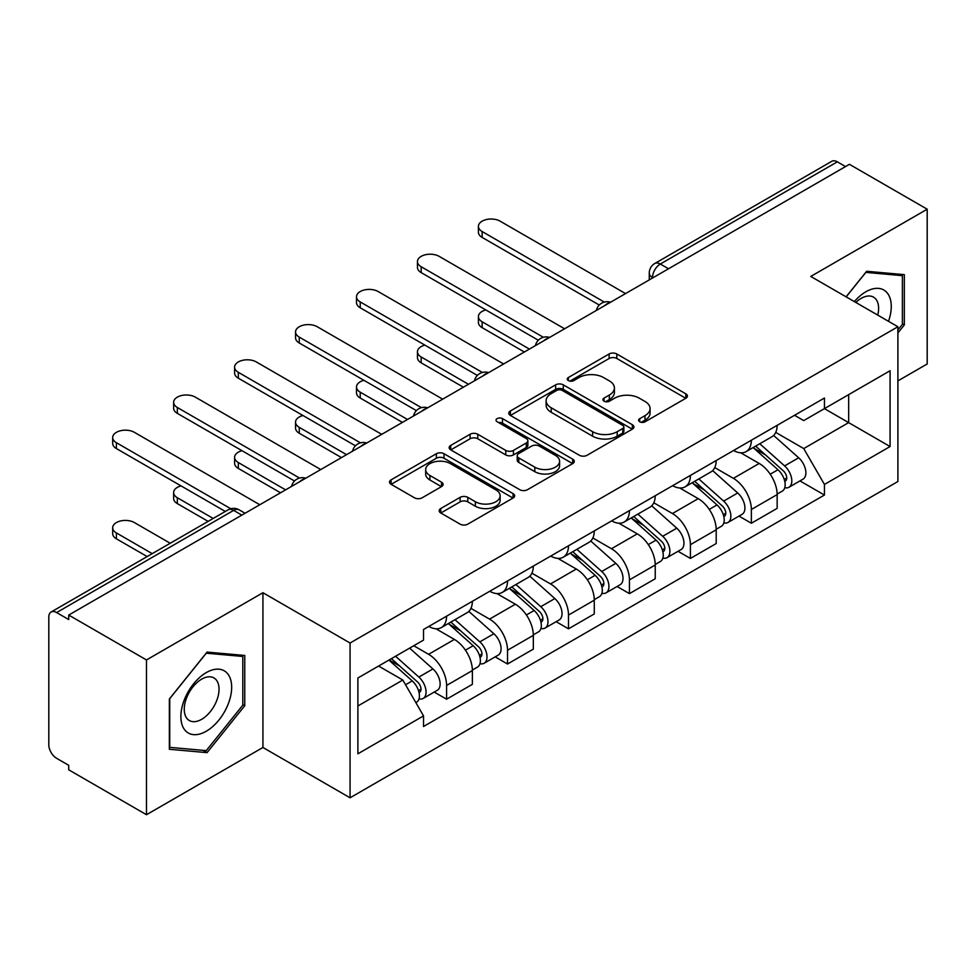 <?xml version="1.0" encoding="UTF-8"?>
<svg xmlns="http://www.w3.org/2000/svg" width="976" height="976" viewBox="0 0 976 976"><rect width="100%" height="100%" fill="white"/><g stroke="black" fill="none" stroke-linecap="round" stroke-linejoin="round"><path stroke-width="1.46" d="M639.719 421.791A3.794 2.196 0 0 0 645.087 421.791L685.835 398.257A5.429 3.135 0 0 0 687.433 396.049A5.429 3.135 0 0 0 685.835 393.828L616.808 353.971A5.429 3.135 0 0 0 609.134 353.971L568.386 377.505A3.794 2.196 0 0 0 567.263 379.054A3.794 2.196 0 0 0 568.386 380.603A3.794 2.196 0 0 0 573.754 380.603L579.024 377.553A17.361 10.016 0 0 1 603.571 377.553L609.329 380.872A17.361 10.016 0 0 1 614.404 387.96A17.361 10.016 0 0 1 609.329 395.048L604.046 398.098A3.794 2.196 0 0 0 602.936 399.648A3.794 2.196 0 0 0 604.046 401.197A3.794 2.196 0 0 0 609.414 401.197L614.697 398.147A17.361 10.016 0 0 1 639.243 398.147L644.99 401.465A17.361 10.016 0 0 1 650.077 408.554A17.361 10.016 0 0 1 644.99 415.642L639.719 418.692A3.794 2.196 0 0 0 638.609 420.241A3.794 2.196 0 0 0 639.719 421.791L639.719 418.692M440.762 508.533A5.429 3.135 0 0 0 439.163 510.753A5.429 3.135 0 0 0 440.762 512.961L460.123 524.149A5.429 3.135 0 0 0 467.797 524.149L513.059 498.016A5.429 3.135 0 0 0 514.645 495.808A5.429 3.135 0 0 0 513.059 493.588L444.019 453.73A5.429 3.135 0 0 0 436.345 453.73L391.083 479.863A5.429 3.135 0 0 0 389.497 482.071A5.429 3.135 0 0 0 391.083 484.291L414.483 497.797A5.429 3.135 0 0 0 422.157 497.797L441.518 486.609A5.429 3.135 0 0 0 443.116 484.401A5.429 3.135 0 0 0 441.518 482.181L429.916 475.483A14.506 8.381 0 0 1 425.67 469.566A14.506 8.381 0 0 1 434.625 461.819A14.506 8.381 0 0 1 450.436 463.637L495.893 489.879A14.506 8.381 0 0 1 500.139 495.808A14.506 8.381 0 0 1 491.184 503.543A14.506 8.381 0 0 1 475.373 501.725L467.797 497.357A5.429 3.135 0 0 0 460.123 497.357L440.762 508.533L440.762 512.961M350.067 643.025L262.934 592.725L146.485 659.947L68.723 615.063L849.437 164.322L927.2 209.206L810.763 276.44L897.896 326.74L350.067 643.025L350.067 797.795L897.896 481.51L897.896 326.74M579.402 455.28A5.429 3.135 0 0 0 587.076 455.28L632.338 429.147A5.429 3.135 0 0 0 633.924 426.939A5.429 3.135 0 0 0 632.338 424.719L563.298 384.861A5.429 3.135 0 0 0 555.625 384.861L510.375 410.994A5.429 3.135 0 0 0 508.777 413.202A5.429 3.135 0 0 0 510.375 415.422L579.402 455.28M498.651 422.608A3.794 2.196 0 0 1 502.506 423.145L502.506 418.631L572.692 459.159A5.429 3.135 0 0 1 574.278 461.367A5.429 3.135 0 0 1 572.692 463.588L527.443 489.708A5.429 3.135 0 0 1 519.769 489.708L450.729 449.851L450.729 445.422A5.429 3.135 0 0 0 449.143 447.642A5.429 3.135 0 0 0 450.729 449.851M450.729 445.422L470.103 434.247A5.429 3.135 0 0 1 477.764 434.247L505.763 450.412A5.429 3.135 0 0 0 513.437 450.412L526.284 442.994A5.429 3.135 0 0 0 527.87 440.774A5.429 3.135 0 0 0 526.284 438.566L497.138 421.73A3.794 2.196 0 0 1 496.028 420.18A3.794 2.196 0 0 1 498.37 418.155A3.794 2.196 0 0 1 502.506 418.631M146.485 659.947L146.485 814.716L68.723 769.82L68.723 765.306L56.62 758.315A11.053 6.381 -120 0 1 48.8 744.773L48.8 617.088A11.053 6.381 -120 0 1 51.094 612.025L228.103 509.838A11.053 6.381 60 0 1 233.618 510.387L56.62 612.574A11.053 6.381 -120 0 0 51.094 612.025M897.896 380.896L927.2 363.975L927.2 209.206M146.485 814.716L262.934 747.482L350.067 797.795M68.723 615.063L68.723 619.565L56.62 612.574M668.523 268.766L660.325 264.032A11.053 6.381 60 0 0 654.798 263.483L831.808 161.284A11.053 6.381 60 0 1 837.323 161.833L660.325 264.032A11.053 6.381 120 0 0 652.505 277.562L652.505 278.014M845.533 166.579L837.323 161.833M751.361 440.225A25.425 14.677 60 0 1 746.103 451.632L771.894 436.748A25.425 14.677 -120 0 0 777.152 425.329M714.761 467.589L733.391 478.35A25.425 14.677 60 0 1 751.361 509.484L777.152 494.588A25.425 14.677 -120 0 0 759.182 463.454L740.723 452.803M777.152 494.588L777.152 508.35L751.361 523.246L739.003 516.109M746.103 451.632A25.425 14.677 60 0 1 733.586 450.485M751.361 509.484L751.361 523.246M690.41 475.41A25.425 14.677 60 0 1 685.14 486.829L710.931 471.933A25.425 14.677 -120 0 0 716.201 460.526M678.039 551.294L690.41 558.431L716.201 543.547L716.201 529.785A25.425 14.677 -120 0 0 698.218 498.651L679.76 488M685.14 486.829A25.425 14.677 60 0 1 672.635 485.682M653.81 502.786L672.427 513.535A25.425 14.677 60 0 1 690.41 544.669L690.41 558.431M629.447 510.607A25.425 14.677 60 0 1 624.189 522.014L649.979 507.13A25.425 14.677 -120 0 0 655.238 495.723M617.088 586.491L629.447 593.628L655.238 578.744L655.238 564.982A25.425 14.677 -120 0 0 637.267 533.848L618.808 523.185M624.189 522.014A25.425 14.677 60 0 1 611.671 520.867M592.847 537.983L611.476 548.732A25.425 14.677 60 0 1 629.447 579.866L629.447 593.628M568.496 545.804A25.425 14.677 60 0 1 563.225 557.211L589.016 542.327A25.425 14.677 -120 0 0 594.286 530.907M556.125 621.688L568.496 628.825L594.286 613.928L594.286 600.167A25.425 14.677 -120 0 0 576.304 569.032L557.845 558.382M563.225 557.211A25.425 14.677 60 0 1 550.72 556.064M531.896 573.168L550.525 583.929A25.425 14.677 60 0 1 568.496 615.063L568.496 628.825M507.532 580.988A25.425 14.677 60 0 1 502.274 592.408L528.065 577.511A25.425 14.677 -120 0 0 533.323 566.104M495.174 656.872L507.532 664.009L533.323 649.125L533.323 635.364A25.425 14.677 -120 0 0 515.352 604.229L496.894 593.579M502.274 592.408A25.425 14.677 60 0 1 489.757 591.261M470.932 608.365L489.562 619.113A25.425 14.677 60 0 1 507.532 650.248L507.532 664.009M446.581 616.185A25.425 14.677 60 0 1 441.311 627.592L467.101 612.708A25.425 14.677 -120 0 0 472.372 601.301M434.21 692.069L446.581 699.206L472.372 684.322L472.372 670.561A25.425 14.677 -120 0 0 454.401 639.426L435.943 628.764M441.311 627.592A25.425 14.677 60 0 1 428.806 626.446M413.763 645.734L428.61 654.31A25.425 14.677 60 0 1 446.581 685.445L446.581 699.206M794.537 415.288L803.724 420.595L890.075 370.734L848.656 394.646L848.656 422.62L803.724 448.57L775.725 432.405M357.887 705.977L402.82 680.028L423.523 715.896L357.887 753.801L357.887 678.003L423.523 640.097L423.523 629.496L824.439 398.037L824.439 408.639L890.075 446.544L824.439 484.438L803.724 448.57M890.075 370.734L890.075 446.544M423.523 715.896L423.523 726.498L824.439 495.039L824.439 484.438M897.896 332.95L904.337 324.923L904.337 274.646L866.639 271.279L846.094 296.838M262.934 592.725L262.934 747.482M169.348 749.275L207.058 752.642L244.756 705.733L244.756 655.457L207.058 652.09L169.348 698.999L169.348 749.275M402.82 680.028L378.59 666.047M799.954 480.912L824.439 495.039M902.385 323.8L904.337 324.923M203.069 750.337L207.058 752.642M242.804 704.599L244.756 705.733M641.232 422.327L644.99 420.156A17.361 10.016 0 0 0 650.077 413.068L650.077 408.554M614.404 387.96L614.404 392.474A17.361 10.016 0 0 1 609.329 399.562L605.571 401.734M685.774 398.306L616.808 358.485A5.429 3.135 0 0 0 609.134 358.485L569.899 381.14M632.265 429.196L563.298 389.375A5.429 3.135 0 0 0 555.625 389.375L510.436 415.459M622.749 428.488A3.794 2.196 0 0 0 623.859 426.939A3.794 2.196 0 0 0 622.749 425.39L562.152 390.4A3.794 2.196 0 0 0 556.784 390.4L551.22 393.609A17.361 10.016 0 0 0 546.133 400.697A17.361 10.016 0 0 0 551.22 407.785L592.639 431.697A17.361 10.016 0 0 0 617.186 431.697L622.749 428.488L622.749 433.002A3.794 2.196 0 0 0 623.859 431.453L623.859 426.939M546.133 400.697L546.133 405.211A17.361 10.016 0 0 0 551.22 412.299L551.22 407.785M622.749 433.002L617.186 436.211A17.361 10.016 0 0 1 592.639 436.211L551.22 412.299M450.802 449.899L470.103 438.761L470.103 434.247M527.87 440.774L527.87 445.288A5.429 3.135 0 0 1 526.284 447.496L513.437 454.926A5.429 3.135 0 0 1 505.763 454.926L477.764 438.761A5.429 3.135 0 0 0 470.103 438.761M502.506 423.145L572.619 463.624M534.824 467.187A14.506 8.381 0 0 0 550.635 468.992A14.506 8.381 0 0 0 559.59 461.258A14.506 8.381 0 0 0 555.344 455.341L539.325 446.093A5.429 3.135 0 0 0 531.652 446.093L518.805 453.511A5.429 3.135 0 0 0 517.219 455.719A5.429 3.135 0 0 0 518.805 457.939L534.824 467.187L534.824 471.689A14.506 8.381 0 0 0 550.635 473.506A14.506 8.381 0 0 0 559.59 465.772L559.59 461.258M517.219 455.719L517.219 460.233A5.429 3.135 0 0 0 518.805 462.453L518.805 457.939M534.824 471.689L518.805 462.453M500.139 495.808L500.139 500.31A14.506 8.381 0 0 1 491.184 508.057A14.506 8.381 0 0 1 475.373 506.239L467.797 501.859A5.429 3.135 0 0 0 460.123 501.859L440.823 513.01M425.67 469.566L425.67 474.08A14.506 8.381 0 0 0 429.916 479.997L429.916 475.483M441.457 486.658L429.916 479.997M512.986 498.053L444.019 458.244A5.429 3.135 0 0 0 436.345 458.244L391.156 484.328M753.13 447.569L777.97 469.737A13.81 7.979 60 0 1 782.301 491.099L777.152 494.076M753.789 448.167L765.477 454.914M485.828 309.929A12.712 7.332 -0 0 0 478.411 316.59A12.712 7.332 -0 0 0 482.144 321.787L529.419 349.079M755.631 446.13L783.277 470.786A6.637 3.831 60 0 1 785.351 481.046A6.637 3.831 60 0 1 784.753 481.29M759.767 443.738L784.606 465.906A13.81 7.979 60 0 1 788.95 487.268A13.81 7.979 60 0 1 784.777 487.707M773.614 435.43L798.673 457.781A13.81 7.979 60 0 1 803.016 479.143L788.95 487.268M524.344 352.019L482.144 327.655A12.712 7.332 180 0 1 478.411 322.458L478.411 316.59M599.276 305.037L482.144 237.412A12.712 7.332 180 0 1 478.411 232.227L478.411 226.359A12.712 7.332 -0 0 0 482.144 231.544L604.315 302.084M625.543 293.581L500.115 221.162A12.712 7.332 -0 0 0 486.268 219.576A12.712 7.332 -0 0 0 478.411 226.359M692.167 482.766L717.006 504.934A13.81 7.979 60 0 1 721.349 526.296L716.189 529.273M692.826 483.352L704.526 490.111M424.865 345.114A12.712 7.332 -0 0 0 417.46 351.787A12.712 7.332 -0 0 0 421.181 356.972L468.456 384.276M694.68 481.327L722.313 505.983A6.637 3.831 60 0 1 724.399 516.243A6.637 3.831 60 0 1 723.789 516.475M698.816 478.935L723.655 501.103A13.81 7.979 60 0 1 727.986 522.465A13.81 7.979 60 0 1 723.814 522.904M712.663 470.615L737.722 492.978A13.81 7.979 60 0 1 742.053 514.34L727.986 522.465M463.38 387.204L421.181 362.84A12.712 7.332 180 0 1 417.46 357.655L417.46 351.787M631.216 517.963L656.055 540.131A13.81 7.979 60 0 1 660.386 561.493L655.238 564.47M631.875 518.549L643.562 525.295M363.914 380.311A12.712 7.332 -0 0 0 356.508 386.984A12.712 7.332 -0 0 0 360.229 392.169L407.504 419.473M633.717 516.511L661.362 541.18A6.637 3.831 60 0 1 663.436 551.428A6.637 3.831 60 0 1 662.838 551.672M637.853 514.12L662.692 536.288A13.81 7.979 60 0 1 667.035 557.65A13.81 7.979 60 0 1 662.863 558.101M651.712 505.812L676.758 528.175A13.81 7.979 60 0 1 681.102 549.537L667.035 557.65M402.429 422.401L360.229 398.037A12.712 7.332 180 0 1 356.508 392.852L356.508 386.984M888.502 321.324A35.917 20.74 120 0 0 887.843 293.739A35.917 20.74 120 0 0 854.342 301.608M877.753 315.126A24.595 14.201 120 0 0 876.289 299.705A24.595 14.201 120 0 0 873.52 297.143A24.595 14.201 120 0 0 855.83 302.462M846.168 296.887L865.858 272.389L902.385 275.659L902.385 324.374L897.896 329.961M899.97 274.256L902.385 275.659M228.262 674.55A35.917 20.74 120 0 0 193.577 683.847A35.917 20.74 120 0 0 184.281 729.279A35.917 20.74 120 0 0 218.966 719.983A35.917 20.74 120 0 0 228.262 674.55M216.709 680.504A24.595 14.201 120 0 0 213.939 677.942A24.595 14.201 120 0 0 191.064 689.422A24.595 14.201 120 0 0 186.587 717.982A24.595 14.201 120 0 0 189.356 720.544A24.595 14.201 120 0 0 212.231 709.064A24.595 14.201 120 0 0 216.709 680.504M206.265 750.629L169.739 747.36L169.739 698.645L206.265 653.2L242.804 656.458L242.804 705.172L206.265 750.629M240.389 655.067L242.804 656.458M538.313 340.234L421.181 272.609A12.712 7.332 180 0 1 417.46 267.412L417.46 261.544A12.712 7.332 -0 0 0 421.181 266.741L543.364 337.281M564.592 328.778L439.151 256.359A12.712 7.332 -0 0 0 425.304 254.773A12.712 7.332 -0 0 0 417.46 261.544M477.362 375.418L360.229 307.794A12.712 7.332 180 0 1 356.508 302.609L356.508 296.741A12.712 7.332 -0 0 0 360.229 301.926L482.4 372.466M503.628 363.975L378.2 291.556A12.712 7.332 -0 0 0 364.353 289.957A12.712 7.332 -0 0 0 356.508 296.741M570.252 553.148L595.092 575.315A13.81 7.979 60 0 1 599.435 596.678L594.274 599.654M570.911 553.746L582.611 560.492M302.963 415.508A12.712 7.332 -0 0 0 295.545 422.169A12.712 7.332 -0 0 0 299.266 427.366L346.553 454.657M572.766 551.708L600.399 576.365A6.637 3.831 60 0 1 602.485 586.625A6.637 3.831 60 0 1 601.875 586.869M576.901 549.317L601.741 571.485A13.81 7.979 60 0 1 606.072 592.847A13.81 7.979 60 0 1 601.899 593.286M590.748 541.009L615.807 563.359A13.81 7.979 60 0 1 620.138 584.722L606.072 592.847M341.466 457.598L299.266 433.234A12.712 7.332 180 0 1 295.545 428.037L295.545 422.169M509.301 588.345L534.14 610.512A13.81 7.979 60 0 1 538.471 631.875L533.323 634.851M509.96 588.931L521.648 595.689M241.999 450.692A12.712 7.332 -0 0 0 234.594 457.366A12.712 7.332 -0 0 0 238.315 462.551L285.59 489.854M511.802 586.905L539.447 611.562A6.637 3.831 60 0 1 541.521 621.822A6.637 3.831 60 0 1 540.924 622.054M515.938 584.514L540.777 606.682A13.81 7.979 60 0 1 545.12 628.044A13.81 7.979 60 0 1 540.948 628.483M529.797 576.194L554.844 598.556A13.81 7.979 60 0 1 559.187 619.919L545.12 628.044M280.515 492.782L238.315 468.419A12.712 7.332 180 0 1 234.594 463.234L234.594 457.366M448.338 623.542L473.177 645.709A13.81 7.979 60 0 1 477.52 667.072L472.36 670.048M448.997 624.128L460.696 630.874M181.048 485.889A12.712 7.332 -0 0 0 173.63 492.563A12.712 7.332 -0 0 0 177.351 497.748L213.195 518.439M450.851 622.09L478.484 646.759A6.637 3.831 60 0 1 480.57 657.007A6.637 3.831 60 0 1 479.96 657.251M454.987 619.699L479.826 641.866A13.81 7.979 60 0 1 484.157 663.229A13.81 7.979 60 0 1 479.985 663.68M468.834 611.391L493.893 633.753A13.81 7.979 60 0 1 498.224 655.116L484.157 663.229M208.108 521.367L177.351 503.616A12.712 7.332 180 0 1 173.63 498.431L173.63 492.563M416.398 410.615L299.266 342.991A12.712 7.332 180 0 1 295.545 337.806L295.545 331.938A12.712 7.332 -0 0 0 299.266 337.123L421.449 407.663M442.677 399.16L317.249 326.74A12.712 7.332 -0 0 0 303.39 325.154A12.712 7.332 -0 0 0 295.545 331.938M355.447 445.812L238.315 378.188A12.712 7.332 180 0 1 234.594 372.991L234.594 367.122A12.712 7.332 -0 0 0 238.315 372.32L360.486 442.86M381.714 434.357L256.285 361.937A12.712 7.332 -0 0 0 242.438 360.351A12.712 7.332 -0 0 0 234.594 367.122M294.484 480.997L177.351 413.373A12.712 7.332 180 0 1 173.63 408.188L173.63 402.319A12.712 7.332 -0 0 0 177.351 407.504L299.534 478.045M320.762 469.554L195.334 397.134A12.712 7.332 -0 0 0 181.475 395.536A12.712 7.332 -0 0 0 173.63 402.319M388.899 660.093L412.226 680.894A13.81 7.979 60 0 1 416.557 702.256L415.874 702.659M389.143 659.947L399.733 666.071M170.214 543.254L134.371 522.563A12.712 7.332 -0 0 0 120.524 520.977A12.712 7.332 -0 0 0 112.679 527.748A12.712 7.332 -0 0 0 116.4 532.945L152.232 553.636M391.413 658.641L417.533 681.943A6.637 3.831 60 0 1 419.619 692.204A6.637 3.831 60 0 1 419.009 692.448M395.548 656.25L418.863 677.063A13.81 7.979 60 0 1 423.206 698.426A13.81 7.979 60 0 1 419.033 698.865M409.615 648.137L432.941 668.938A13.81 7.979 60 0 1 437.272 690.3L423.206 698.426M147.156 556.564L116.4 538.813A12.712 7.332 180 0 1 112.679 533.616L112.679 527.748M225.31 511.448L116.4 448.57A12.712 7.332 180 0 1 112.679 443.385L112.679 437.516A12.712 7.332 -0 0 0 116.4 442.701L230.763 508.728M259.799 504.738L134.371 432.319A12.712 7.332 -0 0 0 120.524 430.733A12.712 7.332 -0 0 0 112.679 437.516M652.895 277.794L652.505 277.562A11.053 6.381 0 0 1 649.272 273.048L649.272 279.88M507.532 650.248L533.323 635.364M568.496 615.063L594.286 600.167M629.447 579.866L655.238 564.982M690.41 544.669L716.201 529.785M446.581 685.445L472.372 670.561M428.61 654.31L454.401 639.426M489.562 619.113L515.352 604.229M550.525 583.929L576.304 569.032M611.476 548.732L637.267 533.848M672.427 513.535L698.218 498.651M733.391 478.35L759.182 463.454M609.622 302.78A11.053 6.381 120 0 0 604.742 305.598M548.658 337.977A11.053 6.381 120 0 0 543.778 340.783M487.707 373.161A11.053 6.381 120 0 0 482.827 375.98M426.744 408.358A11.053 6.381 120 0 0 421.864 411.177M365.793 443.555A11.053 6.381 120 0 0 360.913 446.361M304.829 478.74A11.053 6.381 120 0 0 299.949 481.558M241.828 515.121L233.618 510.387A11.053 6.381 120 0 1 239.144 509.838A11.053 11.053 0 0 0 228.103 509.838M644.99 420.156L644.99 415.642M604.046 401.197L604.046 398.098M609.329 399.562L609.329 395.048M568.386 380.603L568.386 377.505M609.134 358.485L609.134 353.971M616.808 358.485L616.808 353.971M685.835 398.257L685.835 393.828M510.375 415.422L510.375 410.994M555.625 389.375L555.625 384.861M563.298 389.375L563.298 384.861M632.338 429.147L632.338 424.719M592.639 436.211L592.639 431.697M617.186 436.211L617.186 431.697M477.764 438.761L477.764 434.247M505.763 454.926L505.763 450.412M513.437 454.926L513.437 450.412M526.284 447.496L526.284 442.994M572.692 463.588L572.692 459.159M460.123 501.859L460.123 497.357M467.797 501.859L467.797 497.357M475.373 506.239L475.373 501.725M441.518 486.609L441.518 482.181M391.083 484.291L391.083 479.863M436.345 458.244L436.345 453.73M444.019 458.244L444.019 453.73M513.059 498.016L513.059 493.588M777.97 469.737L770.223 474.214M786.729 478.008L784.24 479.448M798.673 457.781L784.606 465.906M482.144 327.655L482.144 321.787M482.144 231.544L482.144 237.412M717.006 504.934L709.259 509.399M725.766 513.205L723.277 514.645M737.722 492.978L723.655 501.103M421.181 362.84L421.181 356.972M656.055 540.131L648.308 544.596M664.815 548.39L662.326 549.83M676.758 528.175L662.692 536.288M360.229 398.037L360.229 392.169M421.181 266.741L421.181 272.609M360.229 301.926L360.229 307.794M595.092 575.315L587.345 579.793M603.851 583.587L601.362 585.027M615.807 563.359L601.741 571.485M299.266 433.234L299.266 427.366M534.14 610.512L526.393 614.978M542.9 618.784L540.411 620.224M554.844 598.556L540.777 606.682M238.315 468.419L238.315 462.551M473.177 645.709L465.442 650.175M481.949 653.969L479.448 655.408M493.893 633.753L479.826 641.866M177.351 503.616L177.351 497.748M299.266 337.123L299.266 342.991M238.315 372.32L238.315 378.188M177.351 407.504L177.351 413.373M412.226 680.894L405.54 684.749M420.985 689.166L418.497 690.605M432.941 668.938L418.863 677.063M116.4 538.813L116.4 532.945M116.4 442.701L116.4 448.57M610.561 302.231A11.053 11.053 0 0 0 596.373 310.429M549.598 337.428A11.053 11.053 0 0 0 535.421 345.614M488.647 372.625A11.053 11.053 0 0 0 474.458 380.811M427.683 407.809A11.053 11.053 0 0 0 413.507 416.008M366.732 443.006A11.053 11.053 0 0 0 352.543 451.193M305.769 478.203A11.053 11.053 0 0 0 291.592 486.39M245.061 513.254L239.144 509.838M654.798 263.483A11.053 11.053 0 0 0 649.272 273.048"/></g></svg>
